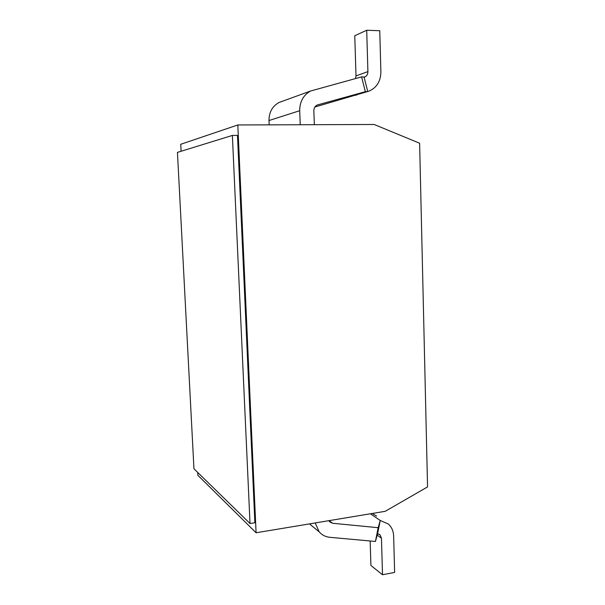 <?xml version="1.0" encoding="UTF-8"?>
<svg xmlns="http://www.w3.org/2000/svg" width="605" height="605" viewBox="0 0 605 605"><rect width="100%" height="100%" fill="white"/><g stroke="black" fill="none" stroke-linecap="round" stroke-linejoin="round"><path stroke-width="0.91" d="M377.596 533.754L375.433 541.46L378.163 527.696L380.227 520.474L377.596 533.754L380.038 534.858L381.452 538.193L377.202 535.153M370.373 513.789L380.227 520.474L388.387 524.036C391.685 527.091 393.431 531.092 393.643 536.038L394.642 572.413L382.511 574.75L381.452 538.193M376.597 516.088L372.294 513.464M370.162 540.976L370.91 565.486L382.511 574.75M375.433 541.46L329.816 537.308C325.543 536.869 321.996 535.054 319.175 531.848L315.205 522.947M328.901 520.671L329.68 521.828L332.584 523.264L378.163 527.696M300.224 124.743L299.702 110.715C299.732 101.64 303.362 95.076 310.584 91.015L361.593 76.888L364.83 77.001C366.849 75.95 367.87 74.158 367.908 71.617L366.706 30.25L379.751 30.719L380.878 71.859C380.719 81.055 376.923 87.407 369.489 90.924L367.742 91.521L364.127 77.251M282.089 101.33L279.011 102.502C272.341 106.238 268.998 112.25 268.998 120.531L269.172 124.857M314.872 107.009L367.742 91.521L365.344 91.688L317.209 105.013C315.001 106.125 313.882 108.038 313.851 110.745L314.35 124.698M365.344 91.688L361.593 76.888M366.706 30.25L354.772 35.733L355.997 75.912L355.506 78.529M355.861 95.242L356.897 94.917M181.099 151.258L180.744 144.277L237.818 124.963L374.177 124.486L419.62 143.234L427.553 486.919L385.188 511.323L256.081 532.763L197.865 475.288L197.722 472.452M237.818 124.963L256.081 532.763M232.373 135.437L237.485 135.399L254.871 522.75L250.024 523.537L232.373 135.437L177.446 152.384L193.955 468.777L250.024 523.537M332.584 523.264L329.158 520.633M268.998 120.531L299.702 110.715M355.997 75.912L367.908 71.617M317.496 104.899L317.89 104.778M379.108 534.192L380.038 534.858M309.465 523.9L319.175 531.848M364.83 77.001L364.112 77.251M310.584 91.015L279.011 102.502"/></g></svg>
